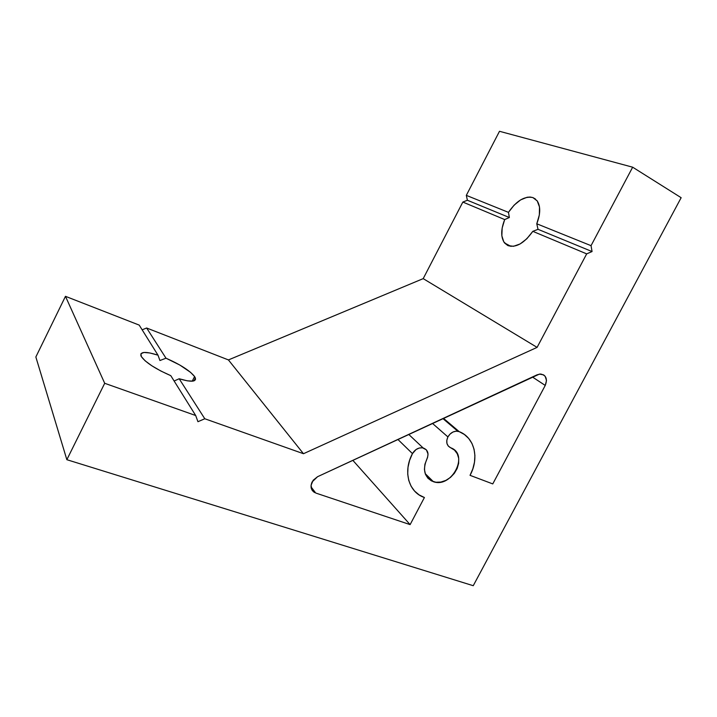 <?xml version="1.0" encoding="UTF-8"?>
<svg xmlns="http://www.w3.org/2000/svg" width="717" height="717" viewBox="0 0 717 717"><rect width="100%" height="100%" fill="white"/><g stroke="black" fill="none" stroke-linecap="round" stroke-linejoin="round"><path stroke-width="1.08" d="M194.585 376.515L192.237 381.184L194.585 376.515L190.525 372.311L179.761 365.007L165.994 358.204C180.218 364.469 189.754 370.581 194.585 376.515L195.382 378.029C196.216 381.982 190.812 382.224 179.169 378.755L204.793 418.755L197.946 421.704L195.696 415.528L104.7 383.29L66.851 459.696L473.247 585.708L681.15 197.704L632.663 167.195L591.041 245.671L592.063 251.55L538.019 229.315L536.773 223.785L591.041 245.671L592.063 251.55L586.685 253.872L537.087 347.387L303.479 453.718L204.793 418.755L197.946 421.704L195.696 415.528L170.78 375.654L195.696 415.528L104.7 383.29L66.851 459.696L35.85 356.976L65.471 296.327L35.85 356.976L66.851 459.696L473.247 585.708L681.15 197.704L632.663 167.195L499.489 131.292L466.319 195.365L467.394 200.249L509.366 217.52L508.452 212.357C516.491 200.733 524.647 195.813 532.928 197.596L535.5 199.066L532.928 197.596L530.168 197.041L527.129 197.256L520.596 199.9L514.116 205.152L508.452 212.357L466.319 195.365L499.489 131.292L632.663 167.195L591.041 245.671L536.773 223.785L539.345 214.93L539.489 206.98L537.239 200.957L532.928 197.596L537.042 200.679C540.681 206.137 540.591 213.845 536.773 223.785L538.019 229.315L592.063 251.55L586.685 253.872L532.812 231.34L538.019 229.315L532.812 231.34L586.685 253.872L537.087 347.387L423.2 278.635L228.427 359.925L146.653 328.01L142.136 329.802L146.653 328.01L228.427 359.925L423.2 278.635L462.841 202.069L467.394 200.249L462.841 202.069L423.2 278.635L537.087 347.387L303.479 453.718L228.427 359.925L303.479 453.718L204.793 418.755L179.169 378.755L187.334 380.835L192.981 381.103L195.472 379.589L194.585 376.515M159.945 360.526L165.994 358.204L146.653 328.01L165.994 358.204L159.945 360.526L157.982 355.166L159.945 360.526M141.321 356.564L140.89 355.677C140.2 351.545 145.901 351.375 157.982 355.166L139.197 325.097L65.471 296.327L104.7 383.29L65.471 296.327L139.197 325.097L157.982 355.166L149.916 352.979L143.983 352.45L140.962 353.678L141.321 356.564L145.103 360.794L151.905 365.831L160.868 371.021L170.78 375.654C155.508 368.923 145.685 362.56 141.321 356.564M504.687 219.572L509.366 217.52L504.687 219.572L462.841 202.069L504.687 219.572L502.169 228.042L501.846 235.785L503.791 241.88L507.824 245.555L504.562 242.973C500.735 237.408 500.78 229.601 504.687 219.572M447.91 436.922L432.45 423.388L447.91 436.922L446.808 440.238L446.951 443.464L448.304 446.099L450.661 447.758C446.673 445.624 445.75 442.013 447.91 436.922C450.41 432.799 453.709 430.908 457.813 431.249L459.176 431.625L456.182 431.168L452.983 432.01L450.079 434.036L447.91 436.922M312.137 481.896L317.568 476.706L539.453 374.086L543.629 374.883L545.162 376.3L546.506 380.539L545.243 385.432L492.767 483.912L470.038 475.335L472.853 468.81L474.493 462.124L474.905 455.501L474.054 449.2L471.965 443.456L468.712 438.481L464.392 434.484L459.176 431.625L443.438 418.289L459.176 431.625C474.627 437.451 479.494 458.217 470.038 475.335L492.767 483.912L545.243 385.432L532.408 376.999L545.243 385.432C547.698 378.961 546.13 375.152 540.537 374.014L537.185 374.776L317.568 476.706L313.141 480.291L311.061 485.337L312.038 490.123L314.638 492.561C310.945 490.15 310.103 486.592 312.137 481.896M174.132 381.014L179.169 378.755L174.132 381.014M450.661 447.758L454.533 450.142L457.276 453.762L458.692 458.288L458.638 463.352L457.15 468.506L454.354 473.328L450.473 477.414L445.84 480.408L440.847 482.066L435.909 482.236L431.446 480.901L427.852 478.149L425.441 474.224L424.428 469.447L424.921 464.231L427.565 457.41L428.04 454.085L426.4 449.864L422.492 447.802L419.248 448.035L416.066 449.523L412.454 453.61L409.595 460.368L408 467.278L407.722 474.054L408.762 480.444L411.083 486.18L414.56 491.046L419.069 494.873L424.41 497.508L410.115 524.62L315.722 493.027L410.115 524.62L352.836 460.332L410.115 524.62L424.41 497.508L423.98 497.356C408.565 492.086 402.793 471.311 412.454 453.61L397.881 439.431L412.454 453.61C415.161 449.218 418.701 447.318 423.093 447.919C427.879 449.756 429.142 453.467 426.875 459.05C422.313 470.02 424.482 477.567 433.373 481.69C451.871 488.537 469.474 454.184 450.661 447.758M467.394 200.249L466.319 195.365L508.452 212.357L509.366 217.52L467.394 200.249M507.824 245.555L513.48 246.307L520.094 243.968L526.834 238.761L532.812 231.34C524.199 243.35 515.864 248.091 507.824 245.555M311.035 486.879L315.722 493.027L311.035 486.879M510.952 246.37L504.562 242.973M314.638 492.561L311.205 488.062M423.093 447.919L408.717 434.403M425.226 473.641L433.373 481.69M442.864 418.549L457.813 431.249M193.957 380.87L195.382 378.029"/></g></svg>
